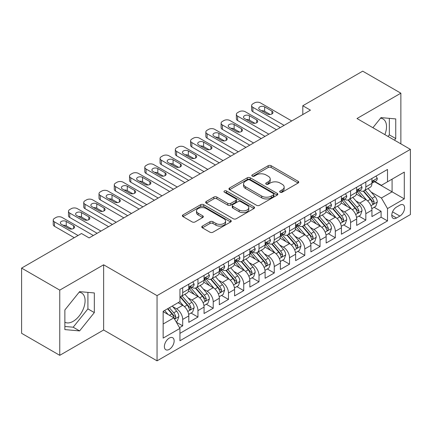 <?xml version="1.0" encoding="UTF-8"?>
<svg xmlns="http://www.w3.org/2000/svg" width="432" height="432" viewBox="0 0 432 432"><rect width="100%" height="100%" fill="white"/><g stroke="black" fill="none" stroke-linecap="round" stroke-linejoin="round"><path stroke-width="0.65" d="M280.103 192.213A1.485 0.859 0 0 0 282.204 192.213L298.118 183.022A2.117 1.226 0 0 0 298.739 182.158A2.117 1.226 0 0 0 298.118 181.294L271.156 165.726A2.117 1.226 0 0 0 268.159 165.726L252.239 174.917A1.485 0.859 0 0 0 251.807 175.522A1.485 0.859 0 0 0 252.239 176.126A1.485 0.859 0 0 0 254.34 176.126L256.397 174.938A6.777 3.915 0 0 1 265.988 174.938L268.234 176.234A6.777 3.915 0 0 1 270.221 178.999A6.777 3.915 0 0 1 268.234 181.769L266.171 182.957A1.485 0.859 0 0 0 265.739 183.562A1.485 0.859 0 0 0 266.171 184.167A1.485 0.859 0 0 0 268.272 184.167L270.329 182.979A6.777 3.915 0 0 1 279.92 182.979L282.166 184.275A6.777 3.915 0 0 1 284.153 187.045A6.777 3.915 0 0 1 282.166 189.81L280.103 191.003A1.485 0.859 0 0 0 279.671 191.608A1.485 0.859 0 0 0 280.103 192.213L280.103 191.003M64.87 322.207A16.837 9.72 120 0 0 73.186 321.322A16.837 9.72 120 0 0 84.186 306.482A16.837 9.72 120 0 0 81.605 292.993A16.837 9.72 120 0 0 79.121 292.232M169.258 349.385A6.907 3.985 120 0 0 173.772 343.3A6.907 3.985 120 0 0 172.714 337.765A6.907 3.985 120 0 0 169.258 338.105A6.907 3.985 120 0 0 164.749 344.191A6.907 3.985 120 0 0 165.807 349.726A6.907 3.985 120 0 0 169.258 349.385M380.543 118.206A16.837 9.72 -60 0 1 383.027 118.967A16.837 9.72 -60 0 1 384.863 134.617M202.392 226.093A2.117 1.226 0 0 0 201.771 226.962A2.117 1.226 0 0 0 202.392 227.826L209.957 232.195A2.117 1.226 0 0 0 212.954 232.195L230.634 221.989A2.117 1.226 0 0 0 231.25 221.119A2.117 1.226 0 0 0 230.634 220.255L203.666 204.687A2.117 1.226 0 0 0 200.669 204.687L182.995 214.893A2.117 1.226 0 0 0 182.374 215.757A2.117 1.226 0 0 0 182.995 216.626L192.132 221.902A2.117 1.226 0 0 0 195.129 221.902L202.694 217.534A2.117 1.226 0 0 0 203.315 216.67A2.117 1.226 0 0 0 202.694 215.8L198.158 213.187A5.665 3.272 0 0 1 196.501 210.87A5.665 3.272 0 0 1 200 207.851A5.665 3.272 0 0 1 206.177 208.559L223.927 218.808A5.665 3.272 0 0 1 225.585 221.119A5.665 3.272 0 0 1 222.091 224.143A5.665 3.272 0 0 1 215.914 223.436L212.954 221.729A2.117 1.226 0 0 0 209.957 221.729L202.392 226.093L202.392 227.826M103.631 264.794L59.756 290.126L21.6 268.099L21.6 333.304L59.756 355.331L103.631 329.999L157.048 360.839L157.048 295.634L103.631 264.794L103.631 329.999M400.864 143.856L400.864 93.188L356.983 118.525L410.4 149.364L157.048 295.634M400.864 93.188L362.707 71.161L302.805 105.748L302.805 114.556M21.6 268.099L81.502 233.512L89.132 237.919L310.435 110.155L302.805 105.748M256.549 205.292A2.117 1.226 0 0 0 259.546 205.292L277.22 195.086A2.117 1.226 0 0 0 277.841 194.222A2.117 1.226 0 0 0 277.22 193.358L250.258 177.79A2.117 1.226 0 0 0 247.261 177.79L229.581 187.996A2.117 1.226 0 0 0 228.96 188.86A2.117 1.226 0 0 0 229.581 189.724L256.549 205.292M225.007 192.532A1.485 0.859 0 0 1 226.514 192.742L226.514 190.982L253.924 206.809A2.117 1.226 0 0 1 254.545 207.673A2.117 1.226 0 0 1 253.924 208.537L236.25 218.743A2.117 1.226 0 0 1 233.253 218.743L206.285 203.175L206.285 201.447A2.117 1.226 0 0 0 205.67 202.311A2.117 1.226 0 0 0 206.285 203.175M206.285 201.447L213.851 197.078A2.117 1.226 0 0 1 216.848 197.078L227.783 203.391A2.117 1.226 0 0 0 230.78 203.391L235.802 200.491A2.117 1.226 0 0 0 236.423 199.627A2.117 1.226 0 0 0 235.802 198.763L224.413 192.191A1.485 0.859 0 0 1 223.981 191.587A1.485 0.859 0 0 1 224.894 190.793A1.485 0.859 0 0 1 226.514 190.982M179.523 327.683L182.693 325.858L176.359 322.202M172.751 306.639L176.585 308.853A8.635 4.984 60 0 1 182.693 319.426L188.795 315.9L188.795 322.331L197.953 317.045L191.009 313.038M188.017 297.826L191.846 300.04A8.635 4.984 60 0 1 197.953 310.613L204.055 307.087L204.055 313.519L213.214 308.232L206.269 304.225M203.278 289.013L207.112 291.227A8.635 4.984 60 0 1 213.214 301.801L219.321 298.274L219.321 304.711L228.479 299.425L221.535 295.412M218.538 280.206L222.372 282.415A8.635 4.984 60 0 1 228.479 292.988L234.581 289.467L234.581 295.898L243.74 290.612L236.795 286.6M233.804 271.393L237.632 273.607A8.635 4.984 60 0 1 243.74 284.18L249.842 280.654L249.842 287.086L259 281.799L252.056 277.792M249.064 262.58L252.898 264.794A8.635 4.984 60 0 1 259 275.368L265.108 271.841L265.108 278.273L274.261 272.986L267.316 268.979M264.325 253.768L268.159 255.982A8.635 4.984 60 0 1 274.261 266.555L280.368 263.029L280.368 269.465L289.526 264.179L282.582 260.167M279.59 244.96L283.419 247.169A8.635 4.984 60 0 1 289.526 257.742L295.628 254.221L295.628 260.653L304.787 255.366L297.842 251.354M294.851 236.147L298.679 238.361A8.635 4.984 60 0 1 304.787 248.935L310.894 245.408L310.894 251.84L320.047 246.553L313.103 242.546M310.111 227.335L313.945 229.549A8.635 4.984 60 0 1 320.047 240.122L326.155 236.596L326.155 243.027L335.313 237.74L328.369 233.734M325.372 218.522L329.206 220.736A8.635 4.984 60 0 1 335.313 231.309L341.415 227.788L341.415 234.22L350.573 228.933L343.629 224.921M340.637 209.714L344.466 211.923A8.635 4.984 60 0 1 350.573 222.496L356.675 218.975L356.675 225.407L365.834 220.12L365.834 213.689A8.635 4.984 -120 0 0 359.732 203.116L355.898 200.902M358.889 216.108L365.834 220.12M188.795 315.9A8.635 4.984 -120 0 0 182.693 305.327L178.114 302.681M204.055 307.087A8.635 4.984 -120 0 0 197.953 296.514L188.514 291.065M219.321 298.274A8.635 4.984 -120 0 0 213.214 287.701L203.774 282.253M234.581 289.467A8.635 4.984 -120 0 0 228.479 278.894L219.04 273.445M249.842 280.654A8.635 4.984 -120 0 0 243.74 270.081L234.301 264.632M265.108 271.841A8.635 4.984 -120 0 0 259 261.268L249.561 255.82M280.368 263.029A8.635 4.984 -120 0 0 274.261 252.455L264.827 247.007M295.628 254.221A8.635 4.984 -120 0 0 289.526 243.648L280.087 238.199M310.894 245.408A8.635 4.984 -120 0 0 304.787 234.835L295.348 229.387M326.155 236.596A8.635 4.984 -120 0 0 320.047 226.022L310.608 220.574M341.415 227.788A8.635 4.984 -120 0 0 335.313 217.21L325.874 211.761M356.675 218.975A8.635 4.984 -120 0 0 350.573 208.402L341.134 202.954M399.87 205.141L396.511 207.079A6.691 3.861 120 0 0 392.143 212.976A6.691 3.861 120 0 0 393.169 218.338A6.691 3.861 120 0 0 396.511 218.003L399.87 216.065A6.691 3.861 120 0 0 404.239 210.168A6.691 3.861 120 0 0 403.213 204.811A6.691 3.861 120 0 0 399.87 205.141M157.048 360.839L410.4 214.569L410.4 149.364M163.156 324.005L173.837 317.839L179.944 328.412L179.944 340.751L387.509 220.914L387.509 208.575L381.402 198.002L371.158 192.089M179.944 328.412L163.156 338.105L163.156 311.315L179.944 301.622L179.944 289.289L387.509 169.452L387.509 181.791L404.293 172.098L404.293 198.882L387.509 208.575M191.77 287.307L191.846 287.35A8.635 4.984 60 0 0 196.166 287.777L202.268 284.256A8.635 4.984 -120 0 0 204.055 280.303L204.055 275.368M207.031 278.494L207.112 278.537A8.635 4.984 60 0 0 211.426 278.969L217.534 275.443A8.635 4.984 -120 0 0 219.321 271.49L219.321 266.555M222.291 269.681L222.372 269.73A8.635 4.984 60 0 0 226.687 270.157L232.794 266.63A8.635 4.984 -120 0 0 234.581 262.678L234.581 257.742M237.551 260.869L237.632 260.917A8.635 4.984 60 0 0 241.952 261.344L248.054 257.818A8.635 4.984 -120 0 0 249.842 253.865L249.842 248.935M252.817 252.061L252.898 252.104A8.635 4.984 60 0 0 257.213 252.531L263.315 249.01A8.635 4.984 -120 0 0 265.108 245.057L265.108 240.122M268.078 243.248L268.159 243.292A8.635 4.984 60 0 0 272.473 243.724L278.581 240.197A8.635 4.984 -120 0 0 280.368 236.245L280.368 231.309M283.338 234.436L283.419 234.484A8.635 4.984 60 0 0 287.739 234.911L293.841 231.385A8.635 4.984 -120 0 0 295.628 227.432L295.628 222.496M298.604 225.623L298.679 225.671A8.635 4.984 60 0 0 302.999 226.098L309.101 222.572A8.635 4.984 -120 0 0 310.894 218.619L310.894 213.689M313.864 216.815L313.945 216.859A8.635 4.984 60 0 0 318.26 217.285L324.367 213.764A8.635 4.984 -120 0 0 326.155 209.812L326.155 204.876M329.125 208.003L329.206 208.046A8.635 4.984 60 0 0 333.52 208.478L339.628 204.952A8.635 4.984 -120 0 0 341.415 200.999L341.415 196.063M344.39 199.19L344.466 199.238A8.635 4.984 60 0 0 348.786 199.665L354.888 196.139A8.635 4.984 -120 0 0 356.675 192.186L356.675 187.25M179.944 333.347L381.1 217.21L381.1 211.307L371.941 216.594L371.941 210.163A8.635 4.984 -120 0 0 365.834 199.589L356.395 194.141M359.651 190.377L359.732 190.426A8.635 4.984 -120 0 0 364.046 190.852A8.635 4.984 -120 0 0 365.834 186.899L365.834 181.964M364.046 190.852L370.154 187.326A8.635 4.984 -120 0 0 371.941 183.373L371.941 178.443M182.693 287.701L182.693 292.637A8.635 4.984 60 0 1 180.9 296.59A8.635 4.984 60 0 1 179.944 296.941M180.9 296.59L187.007 293.063A8.635 4.984 -120 0 0 188.795 289.111L188.795 284.18M197.953 278.894L197.953 283.824A8.635 4.984 60 0 1 196.166 287.777M213.214 270.081L213.214 275.017A8.635 4.984 60 0 1 211.426 278.969M228.479 261.268L228.479 266.204A8.635 4.984 60 0 1 226.687 270.157M243.74 252.455L243.74 257.391A8.635 4.984 60 0 1 241.952 261.344M259 243.648L259 248.578A8.635 4.984 60 0 1 257.213 252.531M274.261 234.835L274.261 239.771A8.635 4.984 60 0 1 272.473 243.724M289.526 226.022L289.526 230.958A8.635 4.984 60 0 1 287.739 234.911M304.787 217.21L304.787 222.145A8.635 4.984 60 0 1 302.999 226.098M320.047 208.402L320.047 213.332A8.635 4.984 60 0 1 318.26 217.285M335.313 199.589L335.313 204.525A8.635 4.984 60 0 1 333.52 208.478M350.573 190.777L350.573 195.712A8.635 4.984 60 0 1 348.786 199.665M350.573 222.496L350.573 228.933M335.313 231.309L335.313 237.74M320.047 240.122L320.047 246.553M304.787 248.935L304.787 255.366M289.526 257.742L289.526 264.179M274.261 266.555L274.261 272.986M259 275.368L259 281.799M243.74 284.18L243.74 290.612M228.479 292.988L228.479 299.425M213.214 301.801L213.214 308.232M197.953 310.613L197.953 317.045M182.693 319.426L182.693 325.858M173.837 317.839L163.156 311.672M381.402 198.002L392.083 191.835L392.083 179.145L404.293 172.098M374.609 181.742L404.293 198.882M374.911 181.57L381.402 185.312L387.509 181.791M59.756 290.126L59.756 355.331M374.155 207.301L381.1 211.307M381.1 217.21L387.509 220.914M394.465 140.162L395.75 138.564L395.75 118.924L381.019 117.612L372.902 127.71M64.87 329.594L79.596 330.912L94.322 312.59L94.322 292.95L79.596 291.638L64.87 309.96L64.87 329.594M388.055 136.463L389.34 134.865L389.34 118.352M389.34 134.865L395.75 138.564M64.87 326.468L73.186 327.208L87.912 308.891L87.912 292.378M87.912 308.891L94.322 312.59M73.186 327.208L79.596 330.912M280.697 192.424L282.166 191.576A6.777 3.915 0 0 0 284.153 188.806L284.153 187.045M270.221 178.999L270.221 180.765A6.777 3.915 0 0 1 268.234 183.53L266.765 184.378M298.091 183.038L271.156 167.486A2.117 1.226 0 0 0 268.159 167.486L252.833 176.332M277.193 195.102L250.258 179.55A2.117 1.226 0 0 0 247.261 179.55L229.613 189.74M273.478 194.827A1.485 0.859 0 0 0 273.91 194.222A1.485 0.859 0 0 0 273.478 193.617L249.809 179.95A1.485 0.859 0 0 0 247.709 179.95L245.538 181.208A6.777 3.915 0 0 0 243.551 183.973A6.777 3.915 0 0 0 245.538 186.743L261.716 196.085A6.777 3.915 0 0 0 271.301 196.085L273.478 194.827L273.478 196.592A1.485 0.859 0 0 0 273.91 195.988L273.91 194.222M243.551 183.973L243.551 185.738A6.777 3.915 0 0 0 245.538 188.503L245.538 186.743M273.478 196.592L271.301 197.845A6.777 3.915 0 0 1 261.716 197.845L245.538 188.503M206.318 203.191L213.851 198.839L213.851 197.078M236.423 199.627L236.423 201.393A2.117 1.226 0 0 1 235.802 202.257L230.78 205.151A2.117 1.226 0 0 1 227.783 205.151L216.848 198.839A2.117 1.226 0 0 0 213.851 198.839M226.514 192.742L253.897 208.553M239.134 209.941A5.665 3.272 0 0 0 245.311 210.654A5.665 3.272 0 0 0 248.805 207.63A5.665 3.272 0 0 0 247.147 205.313L240.894 201.706A2.117 1.226 0 0 0 237.897 201.706L232.88 204.601A2.117 1.226 0 0 0 232.259 205.465A2.117 1.226 0 0 0 232.88 206.334L239.134 209.941L239.134 211.707A5.665 3.272 0 0 0 245.311 212.414A5.665 3.272 0 0 0 248.805 209.39L248.805 207.63M232.259 205.465L232.259 207.23A2.117 1.226 0 0 0 232.88 208.094L232.88 206.334M239.134 211.707L232.88 208.094M225.585 221.119L225.585 222.885A5.665 3.272 0 0 1 222.091 225.909A5.665 3.272 0 0 1 215.914 225.196L212.954 223.49A2.117 1.226 0 0 0 209.957 223.49L202.419 227.842M196.501 210.87L196.501 212.636A5.665 3.272 0 0 0 198.158 214.947L198.158 213.187M202.662 217.55L198.158 214.947M230.602 222.005L203.666 206.453A2.117 1.226 0 0 0 200.669 206.453L183.022 216.643M371.812 208.651L375.754 206.372L377.282 201.965A5.719 3.305 -120 0 0 375.052 196.598L368.08 188.525M366.682 200.146L358.711 190.917M362.146 197.462L357.523 192.105A13.705 7.911 -120 0 0 357.097 191.63M363.269 191.16L370.321 199.33A5.719 3.305 60 0 1 372.362 203.267L372.778 203.947L373.55 203.839L374.193 202.214A5.719 3.305 -120 0 0 372.152 198.272L365.18 190.199M363.685 191.03L371.261 199.805A2.916 1.685 60 0 1 371.995 200.945L374.193 202.214M284.105 125.35L252.898 107.33A4.315 2.495 -0 0 1 251.629 105.57A4.315 2.495 -0 0 1 252.898 103.81L254.421 102.929A4.315 2.495 -0 0 1 260.528 102.929L291.735 120.944M251.629 105.57L251.629 109.976A4.315 2.495 180 0 0 252.898 111.737L280.292 127.553M375.986 176.105L377.282 178.351A5.719 3.305 60 0 1 376.099 180.884L373.199 182.558A5.719 3.305 -120 0 0 374.193 181.24L374.074 180.733M259.762 109.712A3.456 1.993 180 0 1 258.752 108.302A3.456 1.993 180 0 1 260.885 106.461A3.456 1.993 180 0 1 264.649 106.893L271.971 111.121A3.456 1.993 180 0 1 272.986 112.531A3.456 1.993 180 0 1 270.853 114.372A3.456 1.993 180 0 1 267.089 113.94L259.762 109.712M372.13 182.828L372.152 182.828A5.719 3.305 -120 0 0 373.199 182.558M373.453 180.814L374.193 181.24C373.831 180.376 373.221 180.733 372.362 182.299A5.719 3.305 60 0 1 371.941 183.109M261.56 110.749A3.456 1.993 180 0 1 264.649 111.299L270.178 114.491M356.551 217.463L360.493 215.185L362.016 210.778A5.719 3.305 -120 0 0 359.791 205.411L352.82 197.338M351.421 208.958L343.451 199.73M346.885 206.269L342.257 200.918A13.705 7.911 -120 0 0 341.836 200.437M348.008 199.973L355.061 208.138A5.719 3.305 60 0 1 357.102 212.08L357.518 212.76L358.29 212.652L358.933 211.021A5.719 3.305 -120 0 0 356.891 207.085L349.92 199.012M348.424 199.843L356 208.613A2.916 1.685 60 0 1 356.735 209.758L358.933 211.021M341.285 226.276L345.233 223.997L346.756 219.591A5.719 3.305 -120 0 0 344.531 214.218L337.554 206.145M336.161 217.771L328.19 208.543M331.625 215.082L326.997 209.725A13.705 7.911 -120 0 0 326.576 209.25M332.743 208.786L339.8 216.95A5.719 3.305 60 0 1 341.836 220.892L342.252 221.567L343.024 221.459L343.667 219.834A5.719 3.305 -120 0 0 341.631 215.892L334.654 207.819M333.158 208.651L340.74 217.426A2.916 1.685 60 0 1 341.474 218.565L343.667 219.834M326.025 235.084L329.967 232.81L331.495 228.404A5.719 3.305 -120 0 0 329.265 223.031L322.294 214.958M320.895 226.579L312.925 217.355M316.359 223.895L311.737 218.538A13.705 7.911 -120 0 0 311.31 218.063M317.482 217.598L324.535 225.763A5.719 3.305 60 0 1 326.576 229.705L326.992 230.38L327.764 230.272L328.406 228.647A5.719 3.305 -120 0 0 326.365 224.705L319.394 216.632M317.898 217.463L325.474 226.238A2.916 1.685 60 0 1 326.209 227.378L328.406 228.647M310.765 243.896L314.707 241.618L316.235 237.211A5.719 3.305 -120 0 0 314.005 231.844L307.033 223.771M305.635 235.391L297.664 226.163M301.099 232.708L296.476 227.351A13.705 7.911 -120 0 0 296.05 226.876M302.222 226.406L309.274 234.576A5.719 3.305 60 0 1 311.315 238.513L311.731 239.193L312.503 239.085L313.146 237.46A5.719 3.305 -120 0 0 311.105 233.518L304.133 225.445M302.638 226.276L310.214 235.051A2.916 1.685 60 0 1 310.948 236.191L313.146 237.46M268.844 134.163L237.632 116.143A4.315 2.495 -0 0 1 236.369 114.383A4.315 2.495 -0 0 1 237.632 112.617L239.161 111.737A4.315 2.495 -0 0 1 245.263 111.737L276.475 129.757M236.369 114.383L236.369 118.789A4.315 2.495 180 0 0 237.632 120.55L265.027 136.366M360.72 184.918L362.016 187.164A5.719 3.305 60 0 1 360.833 189.697L357.934 191.371A5.719 3.305 -120 0 0 358.933 190.053L358.808 189.545M244.501 118.525A3.456 1.993 180 0 1 243.491 117.115A3.456 1.993 180 0 1 245.624 115.274A3.456 1.993 180 0 1 249.388 115.706L256.711 119.934A3.456 1.993 180 0 1 257.72 121.343A3.456 1.993 180 0 1 255.593 123.185A3.456 1.993 180 0 1 251.829 122.753L244.501 118.525M356.87 191.635L356.891 191.635A5.719 3.305 -120 0 0 357.934 191.371M358.193 189.626L358.933 190.053C358.571 189.189 357.961 189.54 357.102 191.111A5.719 3.305 60 0 1 356.675 191.921M246.299 119.561A3.456 1.993 180 0 1 249.388 120.107L254.912 123.304M253.584 142.976L222.372 124.956A4.315 2.495 -0 0 1 221.108 123.196A4.315 2.495 -0 0 1 222.372 121.43L223.9 120.55A4.315 2.495 -0 0 1 230.002 120.55L261.214 138.569M221.108 123.196L221.108 127.597A4.315 2.495 180 0 0 222.372 129.362L249.766 145.179M345.46 193.73L346.756 195.977A5.719 3.305 60 0 1 345.573 198.504L342.673 200.178A5.719 3.305 -120 0 0 343.667 198.86L343.548 198.353M229.241 127.332A3.456 1.993 180 0 1 228.231 125.923A3.456 1.993 180 0 1 230.359 124.081A3.456 1.993 180 0 1 234.122 124.513L241.45 128.747A3.456 1.993 180 0 1 242.46 130.156A3.456 1.993 180 0 1 240.327 131.998A3.456 1.993 180 0 1 236.563 131.566L229.241 127.332M341.604 200.448L341.631 200.448A5.719 3.305 -120 0 0 342.673 200.178M342.932 198.434L343.667 198.86C343.31 198.002 342.7 198.353 341.836 199.919A5.719 3.305 60 0 1 341.415 200.734M231.039 128.374A3.456 1.993 180 0 1 234.122 128.92L239.652 132.111M238.318 151.789L207.112 133.769A4.315 2.495 -0 0 1 205.848 132.003A4.315 2.495 -0 0 1 207.112 130.243L208.634 129.362A4.315 2.495 -0 0 1 214.742 129.362L245.954 147.382M205.848 132.003L205.848 136.409A4.315 2.495 180 0 0 207.112 138.175L234.506 153.986M330.199 202.538L331.495 204.784A5.719 3.305 60 0 1 330.313 207.317L327.413 208.991A5.719 3.305 -120 0 0 328.406 207.673L328.288 207.166M213.98 136.145A3.456 1.993 180 0 1 212.965 134.735A3.456 1.993 180 0 1 215.098 132.894A3.456 1.993 180 0 1 218.862 133.326L226.19 137.554A3.456 1.993 180 0 1 227.2 138.964A3.456 1.993 180 0 1 225.067 140.805A3.456 1.993 180 0 1 221.303 140.373L213.98 136.145M326.344 209.261L326.365 209.261A5.719 3.305 -120 0 0 327.413 208.991M327.667 207.247L328.406 207.673C328.045 206.815 327.434 207.166 326.576 208.732A5.719 3.305 60 0 1 326.155 209.547M215.773 137.182A3.456 1.993 180 0 1 218.862 137.732L224.392 140.924M223.058 160.596L191.846 142.576A4.315 2.495 -0 0 1 190.582 140.816A4.315 2.495 -0 0 1 191.846 139.055L193.374 138.175A4.315 2.495 -0 0 1 199.481 138.175L230.688 156.19M190.582 140.816L190.582 145.222A4.315 2.495 180 0 0 191.846 146.983L219.245 162.799M314.933 211.351L316.235 213.597A5.719 3.305 60 0 1 315.047 216.13L312.147 217.804A5.719 3.305 -120 0 0 313.146 216.486L313.022 215.978M198.715 144.958A3.456 1.993 180 0 1 197.705 143.548A3.456 1.993 180 0 1 199.838 141.707A3.456 1.993 180 0 1 203.602 142.139L210.924 146.367A3.456 1.993 180 0 1 211.939 147.776A3.456 1.993 180 0 1 209.806 149.618A3.456 1.993 180 0 1 206.042 149.186L198.715 144.958M311.083 218.074L311.105 218.074A5.719 3.305 -120 0 0 312.147 217.804M312.406 216.059L313.146 216.486C312.784 215.622 312.174 215.978 311.315 217.544A5.719 3.305 60 0 1 310.894 218.354M200.513 145.994A3.456 1.993 180 0 1 203.602 146.545L209.131 149.737M295.499 252.709L299.446 250.43L300.969 246.024A5.719 3.305 -120 0 0 298.744 240.656L291.773 232.583M290.374 244.204L282.404 234.976M285.838 241.515L281.21 236.164A13.705 7.911 -120 0 0 280.789 235.683M286.961 235.219L294.014 243.383A5.719 3.305 60 0 1 296.05 247.325L296.465 248.006L297.238 247.898L297.88 246.267A5.719 3.305 -120 0 0 295.844 242.33L288.873 234.257M287.372 235.089L294.953 243.859A2.916 1.685 60 0 1 295.688 245.003L297.88 246.267M207.797 169.409L176.585 151.389A4.315 2.495 -0 0 1 175.322 149.629A4.315 2.495 -0 0 1 176.585 147.863L178.114 146.983A4.315 2.495 -0 0 1 184.216 146.983L215.428 165.002M175.322 149.629L175.322 154.035A4.315 2.495 180 0 0 176.585 155.795L203.98 171.612M299.673 220.163L300.969 222.41A5.719 3.305 60 0 1 299.786 224.942L296.887 226.616A5.719 3.305 -120 0 0 297.88 225.299L297.761 224.791M183.454 153.77A3.456 1.993 180 0 1 182.444 152.361A3.456 1.993 180 0 1 184.572 150.52A3.456 1.993 180 0 1 188.336 150.952L195.664 155.18A3.456 1.993 180 0 1 196.673 156.589A3.456 1.993 180 0 1 194.54 158.431A3.456 1.993 180 0 1 190.782 157.999L183.454 153.77M295.823 226.881L295.844 226.881A5.719 3.305 -120 0 0 296.887 226.616M297.146 224.872L297.88 225.299C297.524 224.435 296.914 224.786 296.05 226.352A5.719 3.305 60 0 1 295.628 227.167M185.252 154.807A3.456 1.993 180 0 1 188.336 155.353L193.865 158.549M280.238 261.522L284.18 259.243L285.709 254.837A5.719 3.305 -120 0 0 283.484 249.464L276.507 241.391M275.108 253.017L267.143 243.788M270.578 250.328L265.95 244.971A13.705 7.911 -120 0 0 265.523 244.496M271.696 244.031L278.748 252.196A5.719 3.305 60 0 1 280.789 256.138L281.205 256.813L281.977 256.705L282.62 255.08A5.719 3.305 -120 0 0 280.584 251.138L273.607 243.065M272.111 243.896L279.693 252.671A2.916 1.685 60 0 1 280.422 253.811L282.62 255.08M192.537 178.222L161.325 160.202A4.315 2.495 -0 0 1 160.061 158.441A4.315 2.495 -0 0 1 161.325 156.676L162.848 155.795A4.315 2.495 -0 0 1 168.955 155.795L200.167 173.815M160.061 158.441L160.061 162.842A4.315 2.495 180 0 0 161.325 164.608L188.719 180.425M284.413 228.976L285.709 231.223A5.719 3.305 60 0 1 284.526 233.75L281.626 235.424A5.719 3.305 -120 0 0 282.62 234.106L282.501 233.599M168.194 162.578A3.456 1.993 180 0 1 167.179 161.168A3.456 1.993 180 0 1 169.312 159.327A3.456 1.993 180 0 1 173.075 159.759L180.403 163.993A3.456 1.993 180 0 1 181.413 165.402A3.456 1.993 180 0 1 179.28 167.243A3.456 1.993 180 0 1 175.516 166.811L168.194 162.578M280.557 235.694L280.584 235.694A5.719 3.305 -120 0 0 281.626 235.424M281.88 233.68L282.62 234.106C282.263 233.248 281.653 233.599 280.789 235.165A5.719 3.305 60 0 1 280.368 235.98M169.987 163.62A3.456 1.993 180 0 1 173.075 164.165L178.605 167.357M264.978 270.329L268.92 268.056L270.448 263.65A5.719 3.305 -120 0 0 268.218 258.277L261.247 250.204M259.848 261.824L251.878 252.601M255.312 259.141L250.69 253.784A13.705 7.911 -120 0 0 250.263 253.309M256.435 252.844L263.488 261.009A5.719 3.305 60 0 1 265.529 264.951L265.945 265.626L266.717 265.518L267.359 263.893A5.719 3.305 -120 0 0 265.318 259.951L258.347 251.878M256.851 252.709L264.427 261.484A2.916 1.685 60 0 1 265.162 262.624L267.359 263.893M177.271 187.034L146.059 169.015A4.315 2.495 -0 0 1 144.796 167.249A4.315 2.495 -0 0 1 146.059 165.488L147.587 164.608A4.315 2.495 -0 0 1 153.695 164.608L184.901 182.628M144.796 167.249L144.796 171.655A4.315 2.495 180 0 0 146.059 173.421L173.459 189.232M269.152 237.784L270.448 240.03A5.719 3.305 60 0 1 269.26 242.563L266.36 244.237A5.719 3.305 -120 0 0 267.359 242.919L267.241 242.411M152.928 171.391A3.456 1.993 180 0 1 151.918 169.981A3.456 1.993 180 0 1 154.051 168.14A3.456 1.993 180 0 1 157.815 168.572L165.137 172.8A3.456 1.993 180 0 1 166.153 174.209A3.456 1.993 180 0 1 164.02 176.051A3.456 1.993 180 0 1 160.256 175.619L152.928 171.391M265.297 244.507L265.318 244.507A5.719 3.305 -120 0 0 266.36 244.237M266.62 242.492L267.359 242.919C266.998 242.06 266.387 242.411 265.529 243.977A5.719 3.305 60 0 1 265.108 244.793M154.726 172.427A3.456 1.993 180 0 1 157.815 172.978L163.345 176.17M249.718 279.142L253.66 276.863L255.182 272.457A5.719 3.305 -120 0 0 252.958 267.089L245.986 259.016M244.588 270.637L236.617 261.409M240.052 267.953L235.424 262.597A13.705 7.911 -120 0 0 235.003 262.121M241.175 261.652L248.227 269.822A5.719 3.305 60 0 1 250.263 273.758L250.679 274.439L251.456 274.331L252.099 272.705A5.719 3.305 -120 0 0 250.058 268.763L243.086 260.69M241.585 261.522L249.167 270.297A2.916 1.685 60 0 1 249.901 271.436L252.099 272.705M162.011 195.842L130.799 177.822A4.315 2.495 -0 0 1 129.535 176.062A4.315 2.495 -0 0 1 130.799 174.301L132.327 173.421A4.315 2.495 -0 0 1 138.429 173.421L169.641 191.435M129.535 176.062L129.535 180.468A4.315 2.495 180 0 0 130.799 182.228L158.193 198.045M253.886 246.596L255.182 248.843A5.719 3.305 60 0 1 254 251.375L251.1 253.049A5.719 3.305 -120 0 0 252.099 251.732L251.975 251.224M137.668 180.203A3.456 1.993 180 0 1 136.658 178.794A3.456 1.993 180 0 1 138.785 176.953A3.456 1.993 180 0 1 142.549 177.385L149.877 181.613A3.456 1.993 180 0 1 150.887 183.022A3.456 1.993 180 0 1 148.759 184.864A3.456 1.993 180 0 1 144.995 184.432L137.668 180.203M250.036 253.319L250.058 253.319A5.719 3.305 -120 0 0 251.1 253.049M251.359 251.305L252.099 251.732C251.737 250.868 251.127 251.224 250.263 252.79A5.719 3.305 60 0 1 249.842 253.6M139.466 181.24A3.456 1.993 180 0 1 142.549 181.791L148.079 184.982M234.452 287.955L238.399 285.676L239.922 281.27A5.719 3.305 -120 0 0 237.697 275.902L230.72 267.829M229.327 279.45L221.357 270.221M224.791 276.761L220.163 271.409A13.705 7.911 -120 0 0 219.737 270.929M225.909 270.464L232.961 278.629A5.719 3.305 60 0 1 235.003 282.571L235.418 283.252L236.191 283.144L236.833 281.513A5.719 3.305 -120 0 0 234.797 277.576L227.821 269.503M226.325 270.335L233.906 279.104A2.916 1.685 60 0 1 234.641 280.249L236.833 281.513M146.75 204.655L115.538 186.635A4.315 2.495 -0 0 1 114.275 184.874A4.315 2.495 -0 0 1 115.538 183.109L117.067 182.228A4.315 2.495 -0 0 1 123.169 182.228L154.381 200.248M114.275 184.874L114.275 189.281A4.315 2.495 180 0 0 115.538 191.041L142.933 206.858M238.626 255.409L239.922 257.656A5.719 3.305 60 0 1 238.739 260.188L235.84 261.862A5.719 3.305 -120 0 0 236.833 260.545L236.714 260.037M122.407 189.016A3.456 1.993 180 0 1 121.392 187.607A3.456 1.993 180 0 1 123.525 185.765A3.456 1.993 180 0 1 127.289 186.197L134.617 190.426A3.456 1.993 180 0 1 135.626 191.835A3.456 1.993 180 0 1 133.493 193.676A3.456 1.993 180 0 1 129.73 193.244L122.407 189.016M234.77 262.127L234.797 262.127A5.719 3.305 -120 0 0 235.84 261.862M236.099 260.118L236.833 260.545C236.477 259.681 235.867 260.032 235.003 261.598A5.719 3.305 60 0 1 234.581 262.413M124.2 190.053A3.456 1.993 180 0 1 127.289 190.598L132.818 193.795M219.191 296.768L223.133 294.489L224.662 290.083A5.719 3.305 -120 0 0 222.431 284.71L215.46 276.637M214.061 288.263L206.091 279.034M209.525 285.574L204.903 280.217A13.705 7.911 -120 0 0 204.476 279.742M210.649 279.277L217.701 287.442A5.719 3.305 60 0 1 219.742 291.384L220.158 292.059L220.93 291.951L221.573 290.326A5.719 3.305 -120 0 0 219.532 286.384L212.56 278.311M211.064 279.142L218.641 287.917A2.916 1.685 60 0 1 219.375 289.057L221.573 290.326M131.485 213.467L100.278 195.448A4.315 2.495 -0 0 1 99.009 193.687A4.315 2.495 -0 0 1 100.278 191.921L101.801 191.041A4.315 2.495 -0 0 1 107.908 191.041L139.115 209.061M99.009 193.687L99.009 198.088A4.315 2.495 180 0 0 100.278 199.854L127.672 215.671M223.366 264.222L224.662 266.468A5.719 3.305 60 0 1 223.479 268.996L220.579 270.67A5.719 3.305 -120 0 0 221.573 269.352L221.454 268.844M107.141 197.824A3.456 1.993 180 0 1 106.132 196.414A3.456 1.993 180 0 1 108.265 194.573A3.456 1.993 180 0 1 112.028 195.005L119.351 199.238A3.456 1.993 180 0 1 120.366 200.648A3.456 1.993 180 0 1 118.233 202.489A3.456 1.993 180 0 1 114.469 202.057L107.141 197.824M219.51 270.94L219.532 270.94A5.719 3.305 -120 0 0 220.579 270.67M220.833 268.925L221.573 269.352C221.211 268.493 220.601 268.844 219.742 270.41A5.719 3.305 60 0 1 219.321 271.226M108.94 198.866A3.456 1.993 180 0 1 112.028 199.411L117.558 202.603M203.931 305.575L207.873 303.302L209.396 298.895A5.719 3.305 -120 0 0 207.171 293.522L200.2 285.449M198.801 297.07L190.831 287.847M194.265 294.386L189.637 289.03A13.705 7.911 -120 0 0 189.216 288.554M195.388 288.09L202.441 296.255A5.719 3.305 60 0 1 204.482 300.197L204.898 300.872L205.67 300.764L206.312 299.138A5.719 3.305 -120 0 0 204.271 295.196L197.3 287.123M195.804 287.955L203.38 296.73A2.916 1.685 60 0 1 204.115 297.869L206.312 299.138M116.224 222.28L85.012 204.26A4.315 2.495 -0 0 1 83.749 202.495A4.315 2.495 -0 0 1 85.012 200.734L86.54 199.854A4.315 2.495 -0 0 1 92.642 199.854L123.854 217.874M83.749 202.495L83.749 206.901A4.315 2.495 180 0 0 85.012 208.667L112.406 224.478M208.1 273.029L209.396 275.276A5.719 3.305 60 0 1 208.213 277.808L205.313 279.482A5.719 3.305 -120 0 0 206.312 278.165L206.188 277.657M91.881 206.636A3.456 1.993 180 0 1 90.871 205.227A3.456 1.993 180 0 1 93.004 203.386A3.456 1.993 180 0 1 96.768 203.818L104.09 208.046A3.456 1.993 180 0 1 105.1 209.455A3.456 1.993 180 0 1 102.973 211.297A3.456 1.993 180 0 1 99.209 210.865L91.881 206.636M204.25 279.752L204.271 279.752A5.719 3.305 -120 0 0 205.313 279.482M205.573 277.738L206.312 278.165C205.951 277.306 205.34 277.657 204.482 279.223A5.719 3.305 60 0 1 204.055 280.039M93.679 207.673A3.456 1.993 180 0 1 96.768 208.224L102.292 211.415M188.665 314.388L192.613 312.109L194.135 307.703A5.719 3.305 -120 0 0 191.911 302.335L184.934 294.262M183.541 305.883L179.89 301.655M179.005 303.199L178.411 302.508M180.122 296.897L187.18 305.068A5.719 3.305 60 0 1 189.216 309.004L189.632 309.685L190.404 309.577L191.047 307.951A5.719 3.305 -120 0 0 189.011 304.009L182.034 295.936M180.538 296.768L188.12 305.543A2.916 1.685 60 0 1 188.854 306.682L191.047 307.951M100.964 231.088L69.752 213.068A4.315 2.495 -0 0 1 68.488 211.307A4.315 2.495 -0 0 1 69.752 209.547L71.28 208.667A4.315 2.495 -0 0 1 77.382 208.667L108.594 226.681M68.488 211.307L68.488 215.714A4.315 2.495 180 0 0 69.752 217.474L97.146 233.291M192.839 281.842L194.135 284.089A5.719 3.305 60 0 1 192.953 286.621L190.053 288.295A5.719 3.305 -120 0 0 191.047 286.978L190.928 286.47M76.621 215.449A3.456 1.993 180 0 1 75.611 214.04A3.456 1.993 180 0 1 77.738 212.198A3.456 1.993 180 0 1 81.502 212.63L88.83 216.859A3.456 1.993 180 0 1 89.84 218.268A3.456 1.993 180 0 1 87.707 220.109A3.456 1.993 180 0 1 83.943 219.677L76.621 215.449M188.984 288.565L189.011 288.565A5.719 3.305 -120 0 0 190.053 288.295M190.312 286.551L191.047 286.978C190.69 286.114 190.08 286.47 189.216 288.036A5.719 3.305 60 0 1 188.795 288.846M78.419 216.486A3.456 1.993 180 0 1 81.502 217.037L87.032 220.228M176.051 321.673L177.347 320.922L178.875 316.516A5.719 3.305 -120 0 0 176.645 311.148L172.255 306.061M168.161 314.561L164.624 310.468M163.739 312.007L163.156 311.332M167.524 308.794L171.914 313.875A5.719 3.305 60 0 1 173.956 317.817L174.371 318.497L175.144 318.389L175.786 316.759A5.719 3.305 -120 0 0 173.745 312.822L169.355 307.735M167.881 308.588L172.854 314.35A2.916 1.685 60 0 1 173.588 315.495L175.786 316.759M78.068 235.494L54.491 221.881A4.315 2.495 -0 0 1 53.228 220.12A4.315 2.495 -0 0 1 54.491 218.354L56.014 217.474A4.315 2.495 -0 0 1 62.122 217.474L93.334 235.494M53.228 220.12L53.228 224.527A4.315 2.495 180 0 0 54.491 226.287L74.255 237.697M61.36 224.262A3.456 1.993 180 0 1 60.345 222.853A3.456 1.993 180 0 1 62.478 221.011A3.456 1.993 180 0 1 66.242 221.443L73.57 225.671A3.456 1.993 180 0 1 74.579 227.081A3.456 1.993 180 0 1 72.446 228.922A3.456 1.993 180 0 1 68.683 228.49L61.36 224.262M63.153 225.299A3.456 1.993 180 0 1 66.242 225.844L71.771 229.041M176.585 308.853L182.693 305.327M191.846 300.04L197.953 296.514M207.112 291.227L213.214 287.701M222.372 282.415L228.479 278.894M237.632 273.607L243.74 270.081M252.898 264.794L259 261.268M268.159 255.982L274.261 252.455M283.419 247.169L289.526 243.648M298.679 238.361L304.787 234.835M313.945 229.549L320.047 226.022M329.206 220.736L335.313 217.21M344.466 211.923L350.573 208.402M359.732 203.116L365.834 199.589M365.834 186.899L371.941 183.373M182.693 292.637L188.795 289.111M197.953 283.824L204.055 280.303M213.214 275.017L219.321 271.49M228.479 266.204L234.581 262.678M243.74 257.391L249.842 253.865M259 248.578L265.108 245.057M274.261 239.771L280.368 236.245M289.526 230.958L295.628 227.432M304.787 222.145L310.894 218.619M320.047 213.332L326.155 209.812M335.313 204.525L341.415 200.999M350.573 195.712L356.675 192.186M365.834 213.689L371.941 210.163M392.553 211.842L399.87 216.065M391.781 215.271L396.511 218.003M282.166 191.576L282.166 189.81M266.171 184.167L266.171 182.957M268.234 183.53L268.234 181.769M252.239 176.126L252.239 174.917M268.159 167.486L268.159 165.726M271.156 167.486L271.156 165.726M298.118 183.022L298.118 181.294M229.581 189.724L229.581 187.996M247.261 179.55L247.261 177.79M250.258 179.55L250.258 177.79M277.22 195.086L277.22 193.358M261.716 197.845L261.716 196.085M271.301 197.845L271.301 196.085M216.848 198.839L216.848 197.078M227.783 205.151L227.783 203.391M230.78 205.151L230.78 203.391M235.802 202.257L235.802 200.491M253.924 208.537L253.924 206.809M209.957 223.49L209.957 221.729M212.954 223.49L212.954 221.729M215.914 225.196L215.914 223.436M202.694 217.534L202.694 215.8M182.995 216.626L182.995 214.893M200.669 206.453L200.669 204.687M203.666 206.453L203.666 204.687M230.634 221.989L230.634 220.255M370.937 205.718L377.244 202.079M372.152 198.272L375.052 196.598M367.594 200.902L370.321 199.33M252.898 111.737L252.898 107.33M377.244 178.286L371.941 181.348M264.649 106.893L264.649 111.299M271.971 111.121L271.971 113.94M355.676 214.531L361.984 210.892M356.891 207.085L359.791 205.411M352.334 209.714L355.061 208.138M340.416 223.339L346.718 219.699M341.631 215.892L344.531 214.218M337.068 218.527L339.8 216.95M325.156 232.151L331.457 228.512M326.365 224.705L329.265 223.031M321.808 227.34L324.535 225.763M309.89 240.964L316.197 237.325M311.105 233.518L314.005 231.844M306.547 236.147L309.274 234.576M237.632 120.55L237.632 116.143M361.984 187.099L356.675 190.161M249.388 115.706L249.388 120.107M256.711 119.934L256.711 122.753M222.372 129.362L222.372 124.956M346.718 195.912L341.415 198.974M234.122 124.513L234.122 128.92M241.45 128.747L241.45 131.566M207.112 138.175L207.112 133.769M331.457 204.719L326.155 207.781M218.862 133.326L218.862 137.732M226.19 137.554L226.19 140.373M191.846 146.983L191.846 142.576M316.197 213.532L310.894 216.594M203.602 142.139L203.602 146.545M210.924 146.367L210.924 149.186M294.629 249.777L300.931 246.137M295.844 242.33L298.744 240.656M291.287 244.96L294.014 243.383M176.585 155.795L176.585 151.389M300.931 222.345L295.628 225.407M188.336 150.952L188.336 155.353M195.664 155.18L195.664 157.999M279.369 258.584L285.671 254.945M280.584 251.138L283.484 249.464M276.021 253.773L278.748 252.196M161.325 164.608L161.325 160.202M285.671 231.158L280.368 234.22M173.075 159.759L173.075 164.165M180.403 163.993L180.403 166.811M264.103 267.397L270.41 263.758M265.318 259.951L268.218 258.277M260.761 262.586L263.488 261.009M146.059 173.421L146.059 169.015M270.41 239.965L265.108 243.027M157.815 168.572L157.815 172.978M165.137 172.8L165.137 175.619M248.843 276.21L255.145 272.57M250.058 268.763L252.958 267.089M245.5 271.393L248.227 269.822M130.799 182.228L130.799 177.822M255.145 248.778L249.842 251.84M142.549 177.385L142.549 181.791M149.877 181.613L149.877 184.432M233.582 285.023L239.884 281.383M234.797 277.576L237.697 275.902M230.234 280.206L232.961 278.629M115.538 191.041L115.538 186.635M239.884 257.591L234.581 260.653M127.289 186.197L127.289 190.598M134.617 190.426L134.617 193.244M218.317 293.83L224.624 290.191M219.532 286.384L222.431 284.71M214.974 289.019L217.701 287.442M100.278 199.854L100.278 195.448M224.624 266.404L219.321 269.465M112.028 195.005L112.028 199.411M119.351 199.238L119.351 202.057M203.056 302.643L209.363 299.003M204.271 295.196L207.171 293.522M199.714 297.832L202.441 296.255M85.012 208.667L85.012 204.26M209.363 275.211L204.055 278.273M96.768 203.818L96.768 208.224M104.09 208.046L104.09 210.865M187.796 311.456L194.098 307.816M189.011 304.009L191.911 302.335M184.448 306.639L187.18 305.068M69.752 217.474L69.752 213.068M194.098 284.024L188.795 287.086M81.502 212.63L81.502 217.037M88.83 216.859L88.83 219.677M174.566 319.091L178.837 316.629M173.745 312.822L176.645 311.148M169.447 315.301L171.914 313.875M54.491 226.287L54.491 221.881M66.242 221.443L66.242 225.844M73.57 225.671L73.57 228.49"/></g></svg>
